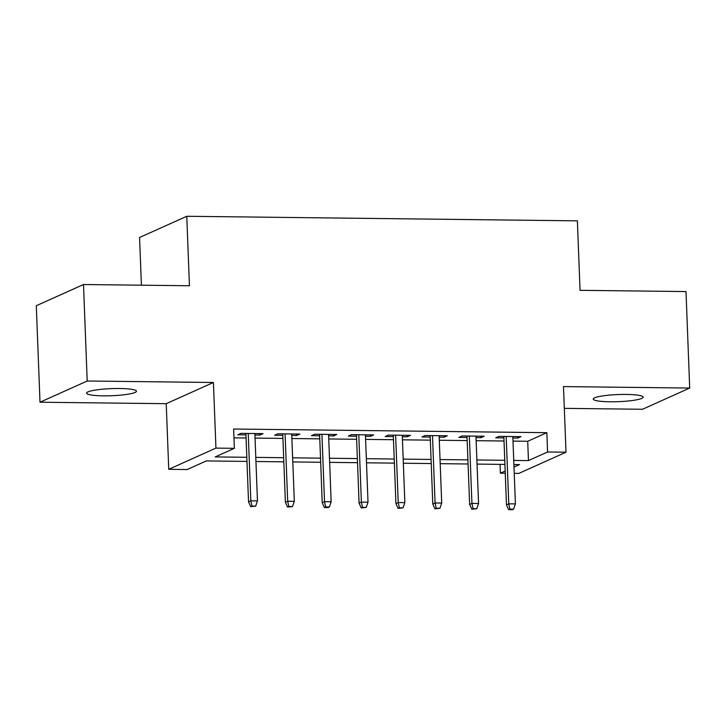 <?xml version="1.0" encoding="UTF-8"?>
<svg xmlns="http://www.w3.org/2000/svg" width="726" height="726" viewBox="0 0 726 726"><rect width="100%" height="100%" fill="white"/><g stroke="black" fill="none" stroke-linecap="round" stroke-linejoin="round"><path stroke-width="1.09" d="M103.346 395.842A24.974 3.557 177.8 0 0 136.47 391.214A24.974 3.557 177.8 0 0 119.672 388.51A24.974 3.557 177.8 0 0 86.557 393.138A24.974 3.557 177.8 0 0 103.346 395.842M610.031 401.777A24.974 3.557 177.8 0 0 643.154 397.149A24.974 3.557 177.8 0 0 626.356 394.436A24.974 3.557 177.8 0 0 593.242 399.064A24.974 3.557 177.8 0 0 610.031 401.777M246.976 461.409L206.302 460.928L187.163 469.531L168.741 469.314L215.94 448.105L234.362 448.323L215.223 456.917L246.822 457.289M166.218 403.692L213.417 382.484L87.202 381.014L83.499 284.519L36.3 305.728L40.003 402.222L166.218 403.692L168.741 469.314M141.407 285.191L139.573 237.493L186.773 216.275L577.379 220.849L580.047 290.327L685.997 291.562L689.7 388.056L563.485 386.586L566.008 452.198L518.809 473.406L514.235 473.352M564.329 408.357L642.501 409.273L689.7 388.056M505.26 473.252L500.386 473.198L505.178 471.038M500.051 464.368L500.386 473.198M87.202 381.014L40.003 402.222M254.926 435.001L259.872 435.065L263.066 433.631L240.95 433.368L237.765 434.801L245.96 434.901M291.779 435.437L296.725 435.491L299.911 434.057L277.804 433.803L274.619 435.237L282.804 435.328M328.624 435.863L333.579 435.927L336.764 434.493L314.657 434.23L311.463 435.664L319.658 435.763M365.477 436.299L370.423 436.353L373.618 434.919L351.502 434.665L348.317 436.099L356.511 436.19M402.331 436.725L407.277 436.789L410.462 435.355L388.356 435.092L385.161 436.526L393.356 436.625M439.176 437.161L444.121 437.215L447.316 435.781L425.2 435.527L422.015 436.961L430.209 437.052M476.029 437.587L480.975 437.651L484.16 436.217L462.054 435.954L458.868 437.388L467.054 437.488M512.992 441.109L527.711 441.281L546.841 432.687L233.618 429.021L234.362 448.323M233.963 437.851L246.078 437.987M255.044 438.096L282.922 438.422M291.897 438.522L319.776 438.849M328.742 438.958L356.629 439.284M365.595 439.384L393.474 439.711M402.449 439.82L430.327 440.147M439.294 440.246L467.172 440.573M476.147 440.682L504.025 441.009M512.874 438.023L517.82 438.077L521.014 436.644L498.907 436.39L495.713 437.823L503.908 437.914M213.417 382.484L215.94 448.105M546.841 432.687L547.585 451.98L566.008 452.198M83.499 284.519L189.441 285.754L186.773 216.275M513.99 467.081L519.526 464.595L513.899 464.531M504.924 464.422L477.046 464.095M468.079 463.996L440.192 463.669M431.226 463.56L403.347 463.233M394.372 463.134L366.494 462.807M357.528 462.698L329.649 462.371M320.674 462.271L292.796 461.945M283.83 461.836L255.942 461.509M513.736 460.411L528.455 460.583L547.585 451.98M255.788 457.389L283.666 457.716M292.642 457.825L320.52 458.151M329.486 458.251L357.364 458.578M366.34 458.687L394.218 459.014M403.184 459.113L431.072 459.44M440.038 459.549L467.916 459.876M476.882 459.975L504.77 460.302M527.711 441.281L528.455 460.583M517.765 436.607L517.82 438.077M480.921 436.181L480.975 437.651M444.067 435.745L444.121 437.215M407.213 435.319L407.277 436.789M370.369 434.883L370.423 436.353M333.515 434.457L333.579 435.927M296.671 434.021L296.725 435.491M259.817 433.594L259.872 435.065M503.853 436.444L506.476 504.869L508.772 503.844L506.185 436.471M509.933 509.107L508.654 509.679L512.338 509.725L513.618 509.144L509.933 509.107L508.772 503.844L515.406 503.917L512.819 436.553M506.476 504.869L508.654 509.679M513.618 509.144L515.406 503.917M467 436.017L469.631 504.443L471.927 503.408L469.341 436.045M473.08 508.672L471.809 509.244L476.764 508.717L473.08 508.672L471.927 503.408L478.561 503.49L475.966 436.117M469.631 504.443L471.809 509.244M476.764 508.717L478.561 503.49M430.155 435.582L432.778 504.007L435.074 502.973L432.487 435.609M436.235 508.245L434.956 508.817L439.92 508.282L436.235 508.245L435.074 502.973L441.707 503.054L439.121 435.691M432.778 504.007L434.956 508.817M439.92 508.282L441.707 503.054M393.301 435.155L395.933 503.581L398.229 502.546L395.634 435.183M399.382 507.81L398.102 508.382L403.066 507.855L399.382 507.81L398.229 502.546L404.854 502.628L402.268 435.255M395.933 503.581L398.102 508.382M403.066 507.855L404.854 502.628M356.448 434.72L359.08 503.145L361.376 502.111L358.789 434.747M362.528 507.383L361.258 507.955L366.213 507.42L362.528 507.383L361.376 502.111L368.009 502.192L365.423 434.829M359.08 503.145L361.258 507.955M366.213 507.42L368.009 502.192M319.603 434.293L322.226 502.719L324.522 501.684L321.936 434.32M325.684 506.948L324.404 507.519L328.088 507.565L329.368 506.993L325.684 506.948L324.522 501.684L331.156 501.757L328.569 434.393M322.226 502.719L324.404 507.519M329.368 506.993L331.156 501.757M282.75 433.858L285.382 502.283L287.678 501.249L285.091 433.885M288.83 506.521L287.56 507.093L292.514 506.557L288.83 506.521L287.678 501.249L294.311 501.33L291.725 433.966M285.382 502.283L287.56 507.093M292.514 506.557L294.311 501.33M245.905 433.431L248.528 501.857L250.824 500.822L248.238 433.458M251.986 506.086L250.706 506.657L255.67 506.131L251.986 506.086L250.824 500.822L257.458 500.895L254.871 433.531M248.528 501.857L250.706 506.657M255.67 506.131L257.458 500.895"/></g></svg>
